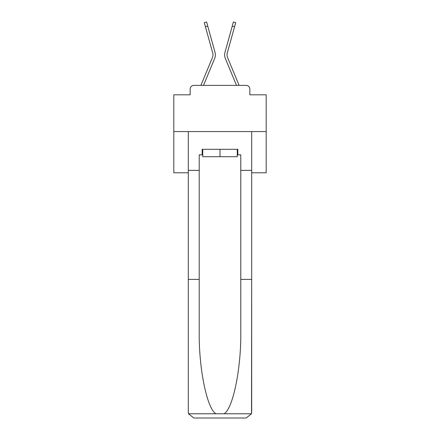 <?xml version="1.0" encoding="UTF-8"?>
<svg xmlns="http://www.w3.org/2000/svg" width="440" height="440" viewBox="0 0 440 440"><rect width="100%" height="100%" fill="white"/><g stroke="black" fill="none" stroke-linecap="round" stroke-linejoin="round"><path stroke-width="0.66" d="M190.157 89.078L190.157 94.809L190.157 89.078A3.696 3.696 0 0 1 193.853 85.382L200.921 85.382A11.644 11.644 0 0 1 201.207 84.618L212.454 57.514A6.837 6.837 0 0 0 212.729 53.064L204.292 22.644L206.608 22L207.746 26.098L205.431 26.736M251.691 172.788L266.195 172.788L266.195 94.809L249.843 94.809L249.843 89.078A3.696 3.696 0 0 0 246.147 85.382L193.853 85.382M266.195 131.577L173.805 131.577L173.805 94.809L190.157 94.809M173.805 131.577L173.805 172.788L188.309 172.788M207.746 26.098L215.045 52.426A9.24 9.24 0 0 1 214.676 58.432L203.495 85.382L214.676 58.432L203.495 85.382L214.676 58.432L203.495 85.382L214.676 58.432L203.495 85.382L214.676 58.432L203.495 85.382L214.676 58.432L203.495 85.382L214.676 58.432L203.495 85.382L214.676 58.432L203.495 85.382L214.676 58.432L203.495 85.382L214.676 58.432L203.495 85.382L214.676 58.432L203.495 85.382L214.676 58.432L203.495 85.382L214.676 58.432L203.495 85.382L214.676 58.432L203.495 85.382L214.676 58.432L203.495 85.382L214.676 58.432L203.495 85.382L214.676 58.432L203.495 85.382L214.676 58.432L203.495 85.382L214.676 58.432L203.495 85.382L214.676 58.432L203.495 85.382L214.676 58.432L203.495 85.382L205.585 85.382M234.416 85.382L236.506 85.382L225.324 58.432A9.24 9.24 0 0 1 224.956 52.426L233.393 22L235.708 22.644L234.57 26.736L232.254 26.098M227.546 57.514A6.837 6.837 0 0 1 227.271 53.064A6.837 6.837 0 0 0 227.546 57.514A6.837 6.837 0 0 1 227.271 53.064A6.837 6.837 0 0 0 227.546 57.514A6.837 6.837 0 0 1 227.271 53.064A6.837 6.837 0 0 0 227.546 57.514A6.837 6.837 0 0 1 227.271 53.064A6.837 6.837 0 0 0 227.546 57.514A6.837 6.837 0 0 1 227.271 53.064A6.837 6.837 0 0 0 227.546 57.514A6.837 6.837 0 0 1 227.271 53.064A6.837 6.837 0 0 0 227.546 57.514A6.837 6.837 0 0 1 227.271 53.064A6.837 6.837 0 0 0 227.546 57.514A6.837 6.837 0 0 1 227.271 53.064A6.837 6.837 0 0 0 227.546 57.514A6.837 6.837 0 0 1 227.271 53.064A6.837 6.837 0 0 0 227.546 57.514A6.837 6.837 0 0 1 227.271 53.064A6.837 6.837 0 0 0 227.546 57.514A6.837 6.837 0 0 1 227.271 53.064A6.837 6.837 0 0 0 227.546 57.514A6.837 6.837 0 0 1 227.271 53.064A6.837 6.837 0 0 0 227.546 57.514A6.837 6.837 0 0 1 227.271 53.064A6.837 6.837 0 0 0 227.546 57.514A6.837 6.837 0 0 1 227.271 53.064A6.837 6.837 0 0 0 227.546 57.514A6.837 6.837 0 0 1 227.271 53.064A6.837 6.837 0 0 0 227.546 57.514A6.837 6.837 0 0 1 227.271 53.064A6.837 6.837 0 0 0 227.546 57.514A6.837 6.837 0 0 1 227.271 53.064A6.837 6.837 0 0 0 227.546 57.514A6.837 6.837 0 0 1 227.271 53.064A6.837 6.837 0 0 0 227.546 57.514A6.837 6.837 0 0 1 227.271 53.064A6.837 6.837 0 0 0 227.546 57.514A6.837 6.837 0 0 1 227.271 53.064A6.837 6.837 0 0 0 227.546 57.514L238.794 84.618A11.644 11.644 0 0 1 239.08 85.382L246.147 85.382M249.843 94.809L249.843 89.078M212.454 57.514A6.837 6.837 0 0 0 212.729 53.064A6.837 6.837 0 0 1 212.454 57.514A6.837 6.837 0 0 0 212.729 53.064A6.837 6.837 0 0 1 212.454 57.514A6.837 6.837 0 0 0 212.729 53.064A6.837 6.837 0 0 1 212.454 57.514A6.837 6.837 0 0 0 212.729 53.064A6.837 6.837 0 0 1 212.454 57.514A6.837 6.837 0 0 0 212.729 53.064A6.837 6.837 0 0 1 212.454 57.514A6.837 6.837 0 0 0 212.729 53.064A6.837 6.837 0 0 1 212.454 57.514A6.837 6.837 0 0 0 212.729 53.064A6.837 6.837 0 0 1 212.454 57.514A6.837 6.837 0 0 0 212.729 53.064A6.837 6.837 0 0 1 212.454 57.514A6.837 6.837 0 0 0 212.729 53.064A6.837 6.837 0 0 1 212.454 57.514A6.837 6.837 0 0 0 212.729 53.064A6.837 6.837 0 0 1 212.454 57.514A6.837 6.837 0 0 0 212.729 53.064A6.837 6.837 0 0 1 212.454 57.514A6.837 6.837 0 0 0 212.729 53.064A6.837 6.837 0 0 1 212.454 57.514A6.837 6.837 0 0 0 212.729 53.064A6.837 6.837 0 0 1 212.454 57.514A6.837 6.837 0 0 0 212.729 53.064A6.837 6.837 0 0 1 212.454 57.514A6.837 6.837 0 0 0 212.729 53.064A6.837 6.837 0 0 1 212.454 57.514A6.837 6.837 0 0 0 212.729 53.064A6.837 6.837 0 0 1 212.454 57.514A6.837 6.837 0 0 0 212.729 53.064A6.837 6.837 0 0 1 212.454 57.514A6.837 6.837 0 0 0 212.729 53.064A6.837 6.837 0 0 1 212.454 57.514A6.837 6.837 0 0 0 212.729 53.064A6.837 6.837 0 0 1 212.454 57.514A6.837 6.837 0 0 0 212.729 53.064M237.276 154.864L237.831 154.864L237.831 149.32L202.169 149.32L202.169 154.864L199.21 154.864L199.21 279.411L188.309 279.411L188.309 412.456L188.469 413.782L193.853 418L246.147 418L251.532 413.782L251.691 279.411L251.691 412.456M232.106 418L246.147 418L232.106 418M199.21 279.411L199.21 331.1C198.638 367.818 206.982 408.958 215.974 413.782L224.026 413.782C233.019 408.958 241.362 367.818 240.79 331.1L240.79 154.864L237.831 154.864M188.309 412.456L188.309 131.577L251.691 131.577L251.691 170.385L240.79 170.385M199.21 170.385L188.309 170.385M251.691 170.385L251.691 279.411L240.79 279.411M202.169 154.864L202.725 154.864M202.725 149.32L202.725 156.712L237.276 156.712L237.276 149.32M220 149.32L220 156.712M236.506 85.382L225.324 58.432L236.506 85.382M227.271 53.064L234.57 26.736M188.469 413.782L215.974 413.782M224.026 413.782L251.532 413.782"/></g></svg>
